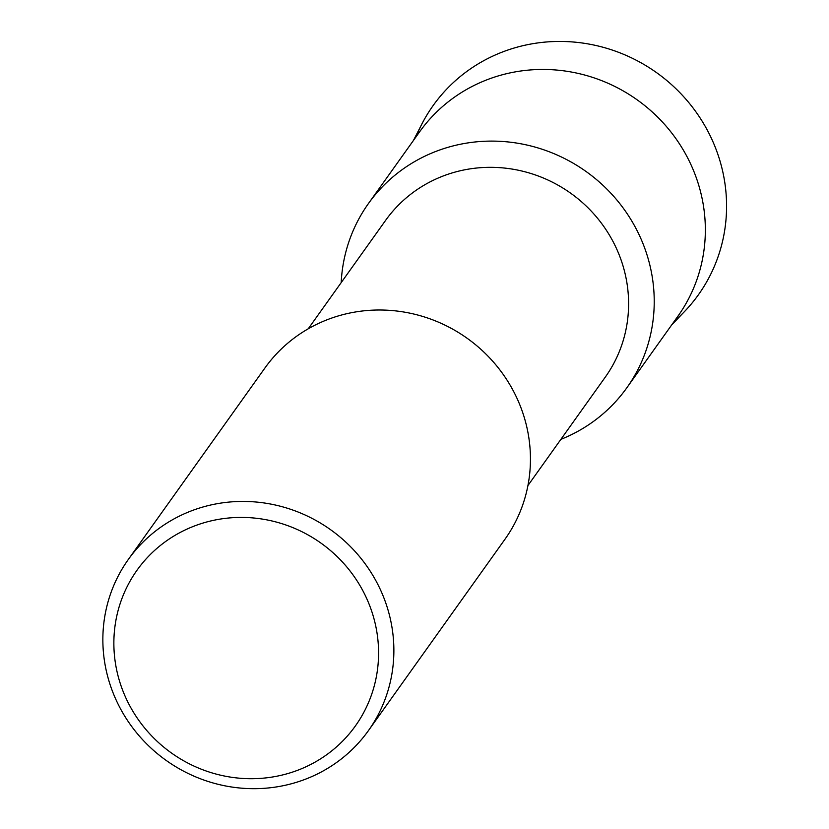 <?xml version="1.0" encoding="UTF-8"?>
<svg xmlns="http://www.w3.org/2000/svg" width="829" height="829" viewBox="0 0 829 829"><rect width="100%" height="100%" fill="white"/><g stroke="black" fill="none" stroke-linecap="round" stroke-linejoin="round"><path stroke-width="1.24" d="M415.982 136.909A162.93 156.536 35.5 0 1 561.502 41.45A162.93 156.536 35.5 0 1 712.256 140.184A162.93 156.536 35.5 0 1 674.329 321.227M308.233 328.802L385.578 220.41A134.94 129.645 35.5 0 1 507.099 168.36A134.94 129.645 35.5 0 1 616.735 249.104A134.94 129.645 35.5 0 1 605.274 377.143L527.928 485.545M640.278 237.27A158.681 152.453 35.5 0 1 560.891 439.349A158.681 152.453 35.5 0 0 626.797 387.837A158.681 152.453 35.5 0 0 640.278 237.27A158.681 152.453 35.5 0 0 468.167 142.868A158.681 152.453 35.5 0 0 341.196 282.606A158.681 152.453 35.5 0 1 368.459 203.519A158.681 152.453 35.5 0 1 511.358 142.319A158.681 152.453 35.5 0 1 640.278 237.27M128.35 559.43L264.917 368.003A147.427 141.645 35.5 0 1 397.692 311.134A147.427 141.645 35.5 0 1 517.483 399.36A147.427 141.645 35.5 0 1 504.954 539.264L368.387 730.681A147.427 141.645 35.5 0 1 235.612 787.55A147.427 141.645 35.5 0 1 115.822 699.334A147.427 141.645 35.5 0 1 128.35 559.43A147.427 141.645 35.5 0 1 261.125 502.561A147.427 141.645 35.5 0 1 380.905 590.776A147.427 141.645 35.5 0 1 368.387 730.681M366.781 598.693A134.101 128.847 35.5 0 1 300.834 769.022A134.101 128.847 35.5 0 1 125.656 697.438A134.101 128.847 35.5 0 1 191.603 527.109A134.101 128.847 35.5 0 1 366.781 598.693M413.381 140.557L421.795 124.184A162.93 156.536 35.5 0 1 568.673 41.688A162.93 156.536 35.5 0 1 712.256 140.184A162.93 156.536 35.5 0 1 684.474 311.59L671.728 324.875M368.459 203.519L419.567 131.884A158.681 152.453 35.5 0 1 562.476 70.672A158.681 152.453 35.5 0 1 691.396 165.624A158.681 152.453 35.5 0 1 677.915 316.201L626.797 387.837"/></g></svg>
